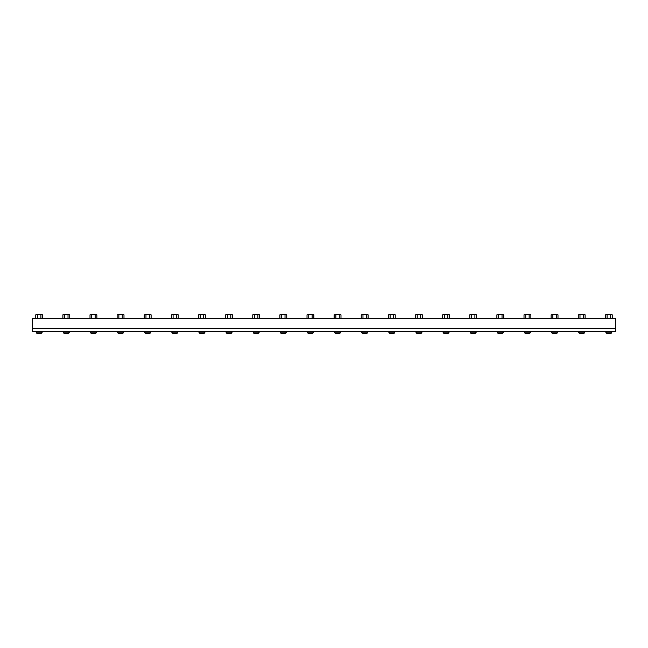 <?xml version="1.0" encoding="UTF-8"?>
<svg xmlns="http://www.w3.org/2000/svg" width="648" height="648" viewBox="0 0 648 648"><rect width="100%" height="100%" fill="white"/><g stroke="black" fill="none" stroke-linecap="round" stroke-linejoin="round"><path stroke-width="0.97" d="M37.398 333.372A1.183 1.183 0 0 1 36.215 332.197L42.144 332.197A1.183 1.183 0 0 1 40.962 333.372L37.398 333.372M64.525 333.372A1.183 1.183 0 0 1 63.342 332.197L69.271 332.197A1.183 1.183 0 0 1 68.089 333.372L64.525 333.372M91.652 333.372A1.183 1.183 0 0 1 90.469 332.197L96.398 332.197A1.183 1.183 0 0 1 95.216 333.372L91.652 333.372M118.778 333.372A1.183 1.183 0 0 1 117.596 332.197L123.525 332.197A1.183 1.183 0 0 1 122.342 333.372L118.778 333.372M145.897 333.372A1.183 1.183 0 0 1 144.723 332.197L150.644 332.197A1.183 1.183 0 0 1 149.469 333.372L145.897 333.372M173.024 333.372A1.183 1.183 0 0 1 171.85 332.197L177.771 332.197A1.183 1.183 0 0 1 176.596 333.372L173.024 333.372M200.151 333.372A1.183 1.183 0 0 1 198.968 332.197L204.898 332.197A1.183 1.183 0 0 1 203.715 333.372L200.151 333.372M227.278 333.372A1.183 1.183 0 0 1 226.095 332.197L232.025 332.197A1.183 1.183 0 0 1 230.842 333.372L227.278 333.372M254.405 333.372A1.183 1.183 0 0 1 253.222 332.197L259.151 332.197A1.183 1.183 0 0 1 257.969 333.372L254.405 333.372M281.532 333.372A1.183 1.183 0 0 1 280.349 332.197L286.278 332.197A1.183 1.183 0 0 1 285.096 333.372L281.532 333.372M308.651 333.372A1.183 1.183 0 0 1 307.476 332.197L313.397 332.197A1.183 1.183 0 0 1 312.223 333.372L308.651 333.372M336.944 333.372L335.777 333.372A1.183 1.183 0 0 1 334.603 332.197L340.524 332.197A1.183 1.183 0 0 1 339.35 333.372L338.799 333.372M335.777 333.372L339.35 333.372M364.071 333.372L362.904 333.372A1.183 1.183 0 0 1 361.722 332.197L367.651 332.197A1.183 1.183 0 0 1 366.468 333.372L365.926 333.372M362.904 333.372L366.468 333.372M391.198 333.372L390.031 333.372A1.183 1.183 0 0 1 388.849 332.197L394.778 332.197A1.183 1.183 0 0 1 393.595 333.372L393.053 333.372M390.031 333.372L393.595 333.372M418.325 333.372L417.158 333.372A1.183 1.183 0 0 1 415.976 332.197L421.905 332.197A1.183 1.183 0 0 1 420.722 333.372L420.179 333.372M417.158 333.372L420.722 333.372M445.443 333.372L444.285 333.372A1.183 1.183 0 0 1 443.102 332.197L449.032 332.197A1.183 1.183 0 0 1 447.849 333.372L447.306 333.372M444.285 333.372L447.849 333.372M471.404 333.372A1.183 1.183 0 0 1 470.229 332.197L476.15 332.197A1.183 1.183 0 0 1 474.976 333.372L471.404 333.372M498.531 333.372A1.183 1.183 0 0 1 497.356 332.197L503.277 332.197A1.183 1.183 0 0 1 502.103 333.372L498.531 333.372M525.658 333.372A1.183 1.183 0 0 1 524.475 332.197L530.404 332.197A1.183 1.183 0 0 1 529.222 333.372L525.658 333.372M552.785 333.372A1.183 1.183 0 0 1 551.602 332.197L557.531 332.197A1.183 1.183 0 0 1 556.349 333.372L552.785 333.372M555.806 333.372L553.327 333.372M579.911 333.372A1.183 1.183 0 0 1 578.729 332.197L584.658 332.197A1.183 1.183 0 0 1 583.475 333.372L579.911 333.372M582.933 333.372L580.454 333.372M607.038 333.372A1.183 1.183 0 0 1 605.856 332.197L611.785 332.197A1.183 1.183 0 0 1 610.602 333.372L607.038 333.372M609.436 333.372L608.197 333.372M32.4 328.196L615.6 328.196L32.4 328.196L32.4 331.582L615.6 331.582L615.6 318.443L32.4 318.443L32.4 328.196M42.144 318.443L36.215 318.443M42.144 314.628L42.606 314.839L42.144 314.628M35.753 314.839L36.612 314.628L35.753 314.839L35.753 318.225M36.612 314.628L41.747 314.628L36.612 314.628M40.897 314.839L40.897 318.225M42.606 314.839L42.606 318.225M37.471 314.839L37.471 318.225M69.271 318.443L63.342 318.443M69.271 314.628L69.733 314.839L69.271 314.628M62.88 314.839L63.739 314.628L62.88 314.839L62.88 318.225M63.739 314.628L68.874 314.628L63.739 314.628M68.024 314.839L68.024 318.225M69.733 314.839L69.733 318.225M64.598 314.839L64.598 318.225M96.398 318.443L90.469 318.443M96.398 314.628L96.86 314.839L96.398 314.628M90.007 314.839L90.866 314.628L90.007 314.839L90.007 318.225M90.866 314.628L96.001 314.628L90.866 314.628M95.143 314.839L95.143 318.225M96.86 314.839L96.86 318.225M91.716 314.839L91.716 318.225M123.525 318.443L117.588 318.443M123.525 314.628L123.987 314.839L123.525 314.628M117.134 314.839L117.993 314.628L117.134 314.839L117.134 318.225M117.993 314.628L123.128 314.628L117.993 314.628M122.269 314.839L122.269 318.225M123.987 314.839L123.987 318.225M118.843 314.839L118.843 318.225M150.652 318.443L144.715 318.443M150.652 314.628L151.114 314.839L150.652 314.628M144.261 314.839L145.112 314.628L144.261 314.839L144.261 318.225M145.112 314.628L150.255 314.628L145.112 314.628M149.396 314.839L149.396 318.225M151.114 314.839L151.114 318.225M145.97 314.839L145.97 318.225M177.779 318.443L171.842 318.443M177.779 314.628L178.232 314.839L177.779 314.628M171.38 314.839L172.238 314.628L171.38 314.839L171.38 318.225M172.238 314.628L177.382 314.628L172.238 314.628M176.523 314.839L176.523 318.225M178.232 314.839L178.232 318.225M173.097 314.839L173.097 318.225M204.906 318.443L198.968 318.443M204.906 314.628L205.359 314.839L204.906 314.628M198.507 314.839L199.365 314.628L198.507 314.839L198.507 318.225M199.365 314.628L204.501 314.628L199.365 314.628M203.65 314.839L203.65 318.225M205.359 314.839L205.359 318.225M200.224 314.839L200.224 318.225M232.025 318.443L226.095 318.443M232.025 314.628L232.486 314.839L232.025 314.628M225.634 314.839L226.492 314.628L225.634 314.839L225.634 318.225M226.492 314.628L231.628 314.628L226.492 314.628M230.777 314.839L230.777 318.225M232.486 314.839L232.486 318.225M227.351 314.839L227.351 318.225M259.151 318.443L253.222 318.443M259.151 314.628L259.613 314.839L259.151 314.628M252.761 314.839L253.619 314.628L252.761 314.839L252.761 318.225M253.619 314.628L258.755 314.628L253.619 314.628M257.896 314.839L257.896 318.225M259.613 314.839L259.613 318.225M254.47 314.839L254.47 318.225M286.278 318.443L280.341 318.443M286.278 314.628L286.74 314.839L286.278 314.628M279.887 314.839L280.746 314.628L279.887 314.839L279.887 318.225M280.746 314.628L285.881 314.628L280.746 314.628M285.023 314.839L285.023 318.225M286.74 314.839L286.74 318.225M281.596 314.839L281.596 318.225M313.405 318.443L307.468 318.443M313.405 314.628L313.867 314.839L313.405 314.628M307.014 314.839L307.865 314.628L307.014 314.839L307.014 318.225M307.865 314.628L313.008 314.628L307.865 314.628M312.15 314.839L312.15 318.225M313.867 314.839L313.867 318.225M308.723 314.839L308.723 318.225M340.532 318.443L334.595 318.443M340.532 314.628L340.986 314.839L340.532 314.628M334.133 314.839L334.992 314.628L334.133 314.839L334.133 318.225M334.992 314.628L340.135 314.628L334.992 314.628M339.277 314.839L339.277 318.225M340.986 314.839L340.986 318.225M335.85 314.839L335.85 318.225M367.659 318.443L361.722 318.443M367.659 314.628L368.113 314.839L367.659 314.628M361.26 314.839L362.119 314.628L361.26 314.839L361.26 318.225M362.119 314.628L367.254 314.628L362.119 314.628M366.404 314.839L366.404 318.225M368.113 314.839L368.113 318.225M362.977 314.839L362.977 318.225M394.778 318.443L388.849 318.443M394.778 314.628L395.24 314.839L394.778 314.628M388.387 314.839L389.246 314.628L388.387 314.839L388.387 318.225M389.246 314.628L394.381 314.628L389.246 314.628M393.53 314.839L393.53 318.225M395.24 314.839L395.24 318.225M390.104 314.839L390.104 318.225M421.905 318.443L415.976 318.443M421.905 314.628L422.366 314.839L421.905 314.628M415.514 314.839L416.372 314.628L415.514 314.839L415.514 318.225M416.372 314.628L421.508 314.628L416.372 314.628M420.649 314.839L420.649 318.225M422.366 314.839L422.366 318.225M417.223 314.839L417.223 318.225M449.032 318.443L443.094 318.443M449.032 314.628L449.493 314.839L449.032 314.628M442.641 314.839L443.499 314.628L442.641 314.839L442.641 318.225M443.499 314.628L448.635 314.628L443.499 314.628M447.776 314.839L447.776 318.225M449.493 314.839L449.493 318.225M444.35 314.839L444.35 318.225M476.159 318.443L470.221 318.443M476.159 314.628L476.62 314.839L476.159 314.628M469.768 314.839L470.618 314.628L469.768 314.839L469.768 318.225M470.618 314.628L475.762 314.628L470.618 314.628M474.903 314.839L474.903 318.225M476.62 314.839L476.62 318.225M471.477 314.839L471.477 318.225M503.285 318.443L497.348 318.443M503.285 314.628L503.739 314.839L503.285 314.628M496.886 314.839L497.745 314.628L496.886 314.839L496.886 318.225M497.745 314.628L502.889 314.628L497.745 314.628M502.03 314.839L502.03 318.225M503.739 314.839L503.739 318.225M498.604 314.839L498.604 318.225M530.412 318.443L524.475 318.443M530.412 314.628L530.866 314.839L530.412 314.628M524.013 314.839L524.872 314.628L524.013 314.839L524.013 318.225M524.872 314.628L530.007 314.628L524.872 314.628M529.157 314.839L529.157 318.225M530.866 314.839L530.866 318.225M525.731 314.839L525.731 318.225M557.531 318.443L551.602 318.443M557.531 314.628L557.993 314.839L557.531 314.628M551.14 314.839L551.999 314.628L551.14 314.839L551.14 318.225M551.999 314.628L557.134 314.628L551.999 314.628M556.284 314.839L556.284 318.225M557.993 314.839L557.993 318.225M552.857 314.839L552.857 318.225M584.658 318.443L578.729 318.443M584.658 314.628L585.12 314.839L584.658 314.628M578.267 314.839L579.126 314.628L578.267 314.839L578.267 318.225M579.126 314.628L584.261 314.628L579.126 314.628M583.403 314.839L583.403 318.225M585.12 314.839L585.12 318.225M579.976 314.839L579.976 318.225M611.785 318.443L605.856 318.443M611.785 314.628L612.247 314.839L611.785 314.628M605.394 314.839L606.253 314.628L605.394 314.839L605.394 318.225M606.253 314.628L611.388 314.628L606.253 314.628M610.529 314.839L610.529 318.225M612.247 314.839L612.247 318.225M607.103 314.839L607.103 318.225M42.144 331.582L42.144 332.197M36.215 331.582L36.215 332.197M69.271 331.582L69.271 332.197M63.342 331.582L63.342 332.197M96.398 331.582L96.398 332.197M90.469 331.582L90.469 332.197M123.525 331.582L123.525 332.197M117.596 331.582L117.596 332.197M150.644 331.582L150.644 332.197M144.723 331.582L144.723 332.197M177.771 331.582L177.771 332.197M171.85 331.582L171.85 332.197M204.898 331.582L204.898 332.197M198.968 331.582L198.968 332.197M232.025 331.582L232.025 332.197M226.095 331.582L226.095 332.197M259.151 331.582L259.151 332.197M253.222 331.582L253.222 332.197M286.278 331.582L286.278 332.197M280.349 331.582L280.349 332.197M313.397 331.582L313.397 332.197M307.476 331.582L307.476 332.197M340.524 331.582L340.524 332.197M334.603 331.582L334.603 332.197M367.651 331.582L367.651 332.197M361.722 331.582L361.722 332.197M394.778 331.582L394.778 332.197M388.849 331.582L388.849 332.197M421.905 331.582L421.905 332.197M415.976 331.582L415.976 332.197M449.032 331.582L449.032 332.197M443.102 331.582L443.102 332.197M476.15 331.582L476.15 332.197M470.229 331.582L470.229 332.197M503.277 331.582L503.277 332.197M497.356 331.582L497.356 332.197M530.404 331.582L530.404 332.197M524.475 331.582L524.475 332.197M557.531 331.582L557.531 332.197M551.602 331.582L551.602 332.197M584.658 331.582L584.658 332.197M578.729 331.582L578.729 332.197M611.785 331.582L611.785 332.197M605.856 331.582L605.856 332.197"/></g></svg>

